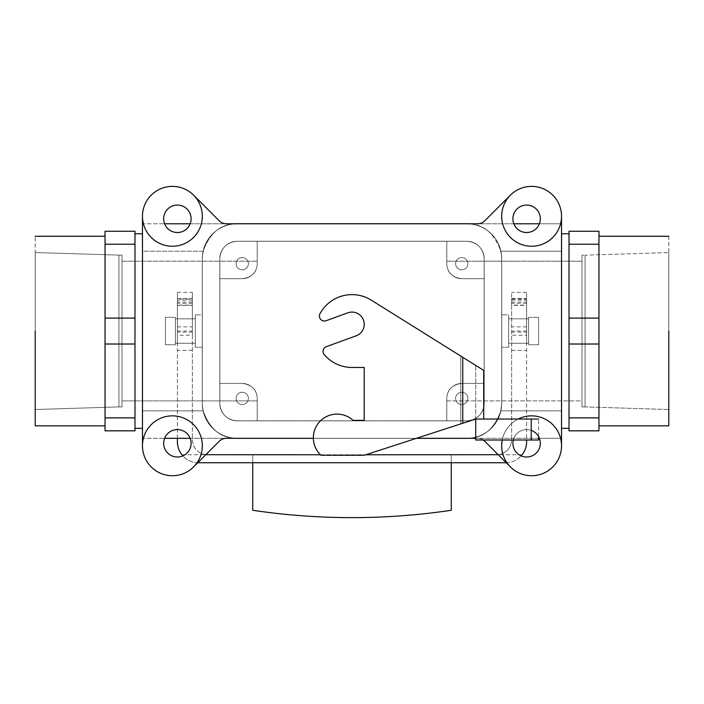 <?xml version="1.0" encoding="UTF-8"?>
<svg xmlns="http://www.w3.org/2000/svg" width="704" height="704" viewBox="0 0 704 704"><rect width="100%" height="100%" fill="white"/><g stroke="black" fill="none" stroke-linecap="round" stroke-linejoin="round"><path stroke-width="0.53" stroke-dasharray="3.52 2.64" d="M526.618 305.131L526.618 298.434L526.618 299.042L511.65 299.042L511.65 305.131L526.618 305.131L526.618 343.27L526.618 302.069L526.618 335.227L511.65 335.227L511.65 305.351L526.618 305.351M192.35 299.042L192.35 298.434L177.382 298.434L177.382 299.042L192.35 299.042L192.35 439.806C193.257 448.879 198.246 453.869 207.319 454.775L252.718 454.775L252.718 510.277A673.508 673.508 0 0 0 451.282 510.277L451.282 454.775L252.718 454.775L252.718 462.757L505.657 462.757A20.953 20.953 0 0 0 522.113 454.775C525.061 450.947 526.566 446.626 526.618 441.804L526.618 335.227M526.618 299.042L526.618 440M511.65 299.042L511.65 439.806L511.65 292.38L511.65 343.27L526.618 343.27L526.618 292.38L526.618 343.27L511.65 343.27L511.65 305.351M177.382 298.434L177.382 343.27L177.382 335.227L192.35 335.227L192.35 292.38L192.35 343.27L192.35 305.131L177.382 305.131M192.35 298.434L192.35 305.131M205.823 454.696C197.551 453.156 193.063 448.193 192.35 439.806L192.35 343.27L177.382 343.27L177.382 303.257L192.35 303.257M192.35 335.227L192.35 343.27L177.382 343.27L177.382 292.38L177.382 343.27L192.35 343.27L177.382 343.27L177.382 441.804C177.434 446.626 178.939 450.947 181.887 454.775A20.953 20.953 0 0 0 198.343 462.757L252.718 462.757M177.382 299.042L177.382 438.31M192.35 305.351L177.382 305.351L177.382 335.227M177.382 305.351L177.382 303.257M511.65 305.131L511.65 335.227M320.487 454.775L365.754 454.775M498.177 454.696C506.449 453.156 510.937 448.193 511.65 439.806C510.743 448.879 505.754 453.869 496.681 454.775L451.282 454.775L451.282 462.757M526.618 343.27L511.65 343.27L526.618 343.27M511.65 332.103L526.618 332.103M511.65 300.062L526.618 300.062M506.229 462.748C512.134 462.484 517.114 460.196 521.171 455.893M197.771 462.748C191.866 462.484 186.886 460.196 182.829 455.893M522.113 454.775L496.681 454.775M181.887 454.775L207.319 454.775M192.35 300.062L177.382 300.062M192.35 332.103L177.382 332.103M668.8 409.526L668.8 252.569L668.8 409.526L668.8 252.569L668.8 409.526L585.05 406.903L585.05 255.182L668.8 252.569L585.05 255.182L585.05 406.903L585.05 255.182L585.05 406.903L668.8 409.526M581.988 400.893L581.988 261.202L581.988 400.893L581.988 261.202L581.988 400.893L446.794 400.893L446.794 398.394C446.82 396.132 447.242 385.114 461.754 383.434L484.211 383.434L484.211 278.661L484.211 403.383A17.459 17.459 0 0 1 466.743 420.851L446.794 420.851L446.794 398.394A14.969 14.969 0 0 1 461.754 383.434C447.234 385.132 446.82 396.106 446.794 398.394A14.969 14.969 0 0 1 461.754 383.434L484.211 383.434L484.211 278.661L484.211 403.383A17.459 17.459 0 0 1 466.743 420.851L237.257 420.851A17.459 17.459 0 0 1 219.789 403.383L219.789 383.434L242.246 383.434L219.789 383.434L242.246 383.434L219.789 383.434L219.789 258.702A17.459 17.459 0 0 1 237.257 241.243L257.206 241.243L257.206 263.692A14.969 14.969 0 0 1 242.246 278.661L219.789 278.661L219.789 383.434L219.789 258.702A17.459 17.459 0 0 1 237.257 241.243L466.743 241.243A17.459 17.459 0 0 1 484.211 258.702L484.211 278.661L461.754 278.661C447.234 276.962 446.82 265.989 446.794 263.692L446.794 261.202L446.794 263.692C446.82 265.962 447.242 276.98 461.754 278.661L484.211 278.661L461.754 278.661L484.211 278.661L484.211 383.434L461.754 383.434C447.234 385.132 446.82 396.106 446.794 398.394C446.82 396.132 447.242 385.114 461.754 383.434L484.211 383.434L484.211 278.661L461.754 278.661A14.969 14.969 0 0 1 446.794 263.692L446.794 241.243L466.743 241.243A17.459 17.459 0 0 1 484.211 258.702L484.211 403.383C483.173 413.996 477.356 419.813 466.743 420.851L446.794 420.851L446.794 398.394L446.794 400.893L581.988 400.893M501.67 258.702C500.544 234.423 482.073 223.819 466.743 223.784A34.927 34.927 0 0 1 500.861 251.222C494.085 232.584 482.715 223.441 466.743 223.784A34.927 34.927 0 0 1 501.67 258.702L501.67 403.383L501.67 258.702C500.544 234.423 482.073 223.819 466.743 223.784L477.655 223.784A9.979 9.979 0 0 0 484.713 220.862L510.435 195.131A29.938 29.938 0 0 1 561.537 216.304L561.537 251.222L500.861 251.222L561.537 251.222L561.537 223.784L561.537 251.222L500.861 251.222C494.085 232.584 482.715 223.441 466.743 223.784A34.927 34.927 0 0 1 500.861 251.222L561.537 251.222L561.537 216.304A29.938 29.938 0 0 1 503.95 227.753A29.938 29.938 0 0 1 543.057 188.646A29.938 29.938 0 0 1 531.599 246.233A29.938 29.938 0 0 1 510.435 195.131L484.713 220.862A9.979 9.979 0 0 1 477.655 223.784L466.743 223.784A34.927 34.927 0 0 1 501.67 258.702L501.67 403.383A34.927 34.927 0 0 1 466.743 438.31C481.976 438.31 500.535 427.706 501.67 403.383L501.67 258.702M561.537 410.872L561.537 223.784L539.396 223.784L561.537 223.784L561.537 438.31L539.396 438.31L561.537 438.31L561.537 410.872L500.861 410.872L561.537 410.872L561.537 445.79A29.938 29.938 0 0 1 510.435 466.963A29.938 29.938 0 0 1 520.15 418.141A29.938 29.938 0 0 1 561.537 445.79A29.938 29.938 0 0 1 510.435 466.963L484.713 441.232A9.979 9.979 0 0 0 477.655 438.31L237.257 438.31A34.927 34.927 0 0 1 203.139 410.872C209.915 429.502 221.285 438.654 237.257 438.31A34.927 34.927 0 0 1 202.33 403.383C203.456 427.671 221.927 438.266 237.257 438.31L226.345 438.31A9.979 9.979 0 0 0 219.287 441.232L193.565 466.963A29.938 29.938 0 0 1 142.463 445.79A29.938 29.938 0 0 1 183.85 418.141A29.938 29.938 0 0 1 172.401 475.728A29.938 29.938 0 0 1 142.463 445.79L142.463 410.872L203.139 410.872L142.463 410.872L142.463 438.31L142.463 410.872L203.139 410.872C209.915 429.502 221.285 438.654 237.257 438.31A34.927 34.927 0 0 1 203.139 410.872L142.463 410.872L142.463 445.79A29.938 29.938 0 0 1 183.85 418.141A29.938 29.938 0 0 1 193.565 466.963L219.287 441.232A9.979 9.979 0 0 1 226.345 438.31L237.257 438.31A34.927 34.927 0 0 1 202.33 403.383L202.33 258.702L202.33 403.383C203.456 427.671 221.927 438.266 237.257 438.31L466.743 438.31C481.976 438.31 500.535 427.706 501.67 403.383A34.927 34.927 0 0 1 466.743 438.31C482.715 438.654 494.085 429.502 500.861 410.872A34.927 34.927 0 0 1 466.743 438.31C482.715 438.654 494.085 429.502 500.861 410.872L561.537 410.872L500.861 410.872A34.927 34.927 0 0 1 466.743 438.31L477.655 438.31A9.979 9.979 0 0 1 483.208 440A9.979 9.979 0 0 0 477.655 438.31A9.979 9.979 0 0 1 484.713 441.232L510.435 466.963A29.938 29.938 0 0 1 520.15 418.141A29.938 29.938 0 0 1 561.537 445.79L561.537 410.872M203.139 251.222L142.463 251.222L142.463 223.784L142.463 438.31L164.604 438.31L142.463 438.31L142.463 223.784L164.604 223.784L142.463 223.784L142.463 251.222L203.139 251.222C209.915 232.584 221.285 223.441 237.257 223.784C222.024 223.784 203.465 234.379 202.33 258.702A34.927 34.927 0 0 1 237.257 223.784L466.743 223.784L237.257 223.784C222.024 223.784 203.465 234.379 202.33 258.702L202.33 403.383L202.33 258.702A34.927 34.927 0 0 1 237.257 223.784A34.927 34.927 0 0 0 203.139 251.222L142.463 251.222L142.463 216.304A29.938 29.938 0 0 1 193.565 195.131A29.938 29.938 0 0 1 172.401 246.233A29.938 29.938 0 0 1 160.943 188.646A29.938 29.938 0 0 1 193.565 195.131L219.287 220.862A9.979 9.979 0 0 0 226.345 223.784L237.257 223.784C221.285 223.441 209.915 232.584 203.139 251.222A34.927 34.927 0 0 1 237.257 223.784L226.345 223.784A9.979 9.979 0 0 1 219.287 220.862L193.565 195.131A29.938 29.938 0 0 1 172.401 246.233A29.938 29.938 0 0 1 142.463 216.304L142.463 251.222L203.139 251.222M526.618 429.581A13.719 13.719 0 0 1 531.23 430.382A13.719 13.719 0 0 0 526.618 429.581A13.719 13.719 0 0 1 538.498 450.155A13.719 13.719 0 0 1 514.73 450.155A13.719 13.719 0 0 1 526.618 429.581A13.719 13.719 0 0 1 538.498 450.155A13.719 13.719 0 0 1 514.73 450.155A13.719 13.719 0 0 1 526.618 429.581A13.719 13.719 0 0 0 513.295 440A13.719 13.719 0 0 1 526.618 429.581M257.206 241.243L257.206 263.692A14.969 14.969 0 0 1 242.246 278.661L219.789 278.661L219.789 383.434L242.246 383.434A14.969 14.969 0 0 1 257.206 398.394L257.206 420.851L237.257 420.851A17.459 17.459 0 0 1 219.789 403.383L219.789 258.702C220.827 248.098 226.644 242.282 237.257 241.243L466.743 241.243C477.356 242.282 483.173 248.098 484.211 258.702L484.211 278.661L461.754 278.661A14.969 14.969 0 0 1 446.794 263.692L446.794 241.243L446.794 263.692C446.82 265.962 447.242 276.98 461.754 278.661C447.234 276.962 446.82 265.989 446.794 263.692L446.794 241.243L257.206 241.243L257.206 263.692C257.18 265.962 256.758 276.98 242.246 278.661L219.789 278.661L242.246 278.661C256.766 276.962 257.18 265.989 257.206 263.692L257.206 261.202L257.206 263.692A14.969 14.969 0 0 1 242.246 278.661L219.789 278.661L242.246 278.661C256.766 276.962 257.18 265.989 257.206 263.692A14.969 14.969 0 0 1 242.246 278.661C256.758 276.98 257.18 265.962 257.206 263.692L257.206 241.243M257.206 398.394L257.206 420.851L237.257 420.851C226.644 419.813 220.827 413.996 219.789 403.383L219.789 383.434L242.246 383.434A14.969 14.969 0 0 1 257.206 398.394L257.206 400.893L257.206 398.394C257.18 396.132 256.758 385.114 242.246 383.434C256.766 385.132 257.18 396.106 257.206 398.394L257.206 420.851L446.794 420.851L446.794 398.394A14.969 14.969 0 0 1 461.754 383.434L484.211 383.434L461.754 383.434A14.969 14.969 0 0 0 446.794 398.394L446.794 420.851L257.206 420.851L257.206 398.394C257.18 396.132 256.758 385.114 242.246 383.434L219.789 383.434L219.789 278.661L219.789 383.434L242.246 383.434A14.969 14.969 0 0 1 257.206 398.394A14.969 14.969 0 0 0 242.246 383.434C256.766 385.132 257.18 396.106 257.206 398.394M242.246 392.26A6.134 6.134 0 0 0 236.931 401.465A6.134 6.134 0 0 0 247.553 401.465A6.134 6.134 0 0 0 242.246 392.26A6.134 6.134 0 0 1 247.553 401.465A6.134 6.134 0 0 1 236.931 401.465A6.134 6.134 0 0 1 242.246 392.26A6.134 6.134 0 0 0 236.931 401.465A6.134 6.134 0 0 0 247.553 401.465A6.134 6.134 0 0 0 242.246 392.26A6.134 6.134 0 0 1 247.553 401.465A6.134 6.134 0 0 1 236.931 401.465A6.134 6.134 0 0 1 242.246 392.26M461.754 392.26A6.134 6.134 0 0 0 456.447 401.465A6.134 6.134 0 0 0 467.069 401.465A6.134 6.134 0 0 0 461.754 392.26A6.134 6.134 0 0 1 467.069 401.465A6.134 6.134 0 0 1 456.447 401.465A6.134 6.134 0 0 1 461.754 392.26A6.134 6.134 0 0 0 456.447 401.465A6.134 6.134 0 0 0 467.069 401.465A6.134 6.134 0 0 0 461.754 392.26A6.134 6.134 0 0 1 467.069 401.465A6.134 6.134 0 0 1 456.447 401.465A6.134 6.134 0 0 1 461.754 392.26M242.246 257.558A6.134 6.134 0 0 0 236.931 266.763A6.134 6.134 0 0 0 247.553 266.763A6.134 6.134 0 0 0 242.246 257.558A6.134 6.134 0 0 1 247.553 266.763A6.134 6.134 0 0 1 236.931 266.763A6.134 6.134 0 0 1 242.246 257.558A6.134 6.134 0 0 0 236.931 266.763A6.134 6.134 0 0 0 247.553 266.763A6.134 6.134 0 0 0 242.246 257.558A6.134 6.134 0 0 1 247.553 266.763A6.134 6.134 0 0 1 236.931 266.763A6.134 6.134 0 0 1 242.246 257.558M461.754 257.558A6.134 6.134 0 0 0 456.447 266.763A6.134 6.134 0 0 0 467.069 266.763A6.134 6.134 0 0 0 461.754 257.558A6.134 6.134 0 0 1 467.069 266.763A6.134 6.134 0 0 1 456.447 266.763A6.134 6.134 0 0 1 461.754 257.558A6.134 6.134 0 0 0 456.447 266.763A6.134 6.134 0 0 0 467.069 266.763A6.134 6.134 0 0 0 461.754 257.558A6.134 6.134 0 0 1 467.069 266.763A6.134 6.134 0 0 1 456.447 266.763A6.134 6.134 0 0 1 461.754 257.558M526.618 205.075A13.719 13.719 0 0 1 538.498 225.658A13.719 13.719 0 0 1 514.73 225.658A13.719 13.719 0 0 1 526.618 205.075A13.719 13.719 0 0 1 538.498 225.658A13.719 13.719 0 0 1 514.73 225.658A13.719 13.719 0 0 1 526.618 205.075M177.382 429.581A13.719 13.719 0 0 1 189.27 450.155A13.719 13.719 0 0 1 165.502 450.155A13.719 13.719 0 0 1 177.382 429.581A13.719 13.719 0 0 1 189.27 450.155A13.719 13.719 0 0 1 165.502 450.155A13.719 13.719 0 0 1 177.382 429.581M177.382 205.075A13.719 13.719 0 0 1 189.27 225.658A13.719 13.719 0 0 1 165.502 225.658A13.719 13.719 0 0 1 177.382 205.075A13.719 13.719 0 0 1 189.27 225.658A13.719 13.719 0 0 1 165.502 225.658A13.719 13.719 0 0 1 177.382 205.075M466.743 420.798L237.257 420.798A17.415 17.415 0 0 1 219.842 403.383L219.842 258.702A17.415 17.415 0 0 1 237.257 241.296L466.743 241.296A17.415 17.415 0 0 1 484.158 258.702L484.158 403.383A17.415 17.415 0 0 1 466.743 420.798L237.257 420.798A17.415 17.415 0 0 1 219.842 403.383L219.842 258.702A17.415 17.415 0 0 1 237.257 241.296L466.743 241.296A17.415 17.415 0 0 1 484.158 258.702L484.158 403.383A17.415 17.415 0 0 1 466.743 420.798M466.743 438.363L237.257 438.363A34.971 34.971 0 0 1 202.277 403.383L202.277 258.702A34.971 34.971 0 0 1 237.257 223.731L466.743 223.731A34.971 34.971 0 0 1 501.723 258.702L501.723 403.383A34.971 34.971 0 0 1 466.743 438.363L237.257 438.363A34.971 34.971 0 0 1 202.277 403.383L202.277 258.702A34.971 34.971 0 0 1 235.382 223.784A34.971 34.971 0 0 0 202.277 258.702A34.971 34.971 0 0 1 237.257 223.731L466.743 223.731A34.971 34.971 0 0 1 501.723 258.702L501.723 403.383A34.971 34.971 0 0 1 468.618 438.31A34.971 34.971 0 0 0 501.723 403.383A34.971 34.971 0 0 1 466.743 438.363M416.275 438.363L313.342 438.363L416.275 438.363M468.618 223.784A34.971 34.971 0 0 1 501.723 258.702L501.723 403.383L501.723 258.702A34.971 34.971 0 0 0 468.618 223.784M122.012 261.202L122.012 400.893L122.012 261.202L122.012 400.893L122.012 261.202L257.206 261.202L122.012 261.202M122.012 406.903L122.012 255.182L122.012 406.903L118.95 406.903L118.95 255.182L118.95 406.903L35.2 409.526L35.2 252.569L35.2 409.526L35.2 252.569L35.2 409.526L118.95 406.903L118.95 255.182L118.95 406.903L122.012 406.903L122.012 255.182L122.012 406.903M581.988 255.182L581.988 406.903L581.988 255.182L585.05 255.182L581.988 255.182L581.988 406.903L581.988 255.182M561.537 233.763L561.537 428.331L561.537 233.763M569.017 233.763L569.017 428.331L569.017 233.763M598.954 417.868L598.954 344.01L569.017 344.01L569.017 318.085L598.954 318.085L598.954 244.226L569.017 244.226L569.017 231.264L598.954 231.264L598.954 430.822L569.017 430.822L569.017 417.868L598.954 417.868L598.954 430.822L569.017 430.822L569.017 344.01L598.954 344.01L598.954 318.085L569.017 318.085L569.017 244.226L598.954 244.226L598.954 231.264L569.017 231.264L569.017 417.868L598.954 417.868M668.8 236.254L668.8 425.841L668.8 236.254M598.954 331.047L598.954 425.841L598.954 331.047M105.046 244.226L105.046 231.264L134.983 231.264L134.983 244.226L105.046 244.226L105.046 430.822L105.046 417.868L134.983 417.868L134.983 430.822L105.046 430.822L134.983 430.822L134.983 417.868L105.046 417.868L105.046 318.085L134.983 318.085L134.983 344.01L105.046 344.01L134.983 344.01L134.983 417.868L134.983 318.085L105.046 318.085L105.046 231.264L134.983 231.264L134.983 318.085L134.983 244.226L105.046 244.226M35.2 425.841L35.2 236.254L35.2 425.841M105.046 331.047L105.046 425.841L105.046 331.047M134.983 428.331L134.983 233.763L134.983 428.331M142.463 233.763L142.463 428.331L142.463 233.763M202.33 314.829L202.33 347.257L202.33 314.829L195.342 314.829L195.342 347.257L195.342 314.829L195.342 347.257L195.342 314.829L202.33 314.829L202.33 347.257L202.33 314.829M195.342 318.824L195.342 343.27L195.342 318.824L175.393 318.824L175.393 343.27L175.393 318.824L175.393 343.27L175.393 318.824L195.342 318.824L195.342 343.27L195.342 318.824M175.393 317.328L175.393 344.766L175.393 317.328L165.414 317.328L165.414 344.766L165.414 317.328L165.414 344.766L165.414 317.328L175.393 317.328L175.393 344.766L175.393 317.328M538.586 317.328L538.586 344.766L538.586 317.328L528.607 317.328L528.607 344.766L528.607 317.328L528.607 344.766L528.607 317.328L538.586 317.328L538.586 344.766L538.586 317.328M528.607 318.824L528.607 343.27L528.607 318.824L508.658 318.824L508.658 343.27L508.658 318.824L508.658 343.27L508.658 318.824L528.607 318.824L528.607 343.27L528.607 318.824M508.658 314.829L508.658 347.257L508.658 314.829L501.67 314.829L501.67 347.257L501.67 314.829L501.67 347.257L501.67 314.829L508.658 314.829L508.658 347.257L508.658 314.829M416.425 438.31L313.342 438.31L416.425 438.31M502.234 440A29.938 29.938 0 0 1 518.17 419.038A29.938 29.938 0 0 0 502.234 440M235.382 438.31A34.971 34.971 0 0 1 202.277 403.383L202.277 258.702L202.277 403.383A34.971 34.971 0 0 0 235.382 438.31M538.586 440L475.728 440L475.728 419.038L364.223 455.268L321.015 455.268A23.698 23.698 0 0 1 319.572 421.793A23.698 23.698 0 0 1 353.056 420.35L364.223 420.35L364.223 367.462L352 367.462A36.423 36.423 0 0 1 324.21 354.578A4.99 4.99 0 0 1 326.304 346.667L356.18 335.799L326.304 346.667A4.99 4.99 0 0 0 324.21 354.578A4.99 4.99 0 0 1 326.304 346.667L356.18 335.799A12.223 12.223 0 0 0 363.484 320.126A12.223 12.223 0 0 0 347.82 312.822A12.223 12.223 0 0 1 363.484 320.126A12.223 12.223 0 0 1 356.18 335.799A12.223 12.223 0 0 0 363.484 320.126A12.223 12.223 0 0 0 347.82 312.822L326.084 320.734A4.99 4.99 0 0 1 319.994 313.667A36.423 36.423 0 0 1 371.298 300.159L483.71 370.401L483.71 419.038L475.728 419.038L475.728 365.411L371.298 300.159L475.728 365.411L475.728 419.038L538.586 419.038L538.586 436.603M319.994 313.667A4.99 4.99 0 0 0 326.084 320.734L347.82 312.822L326.084 320.734A4.99 4.99 0 0 1 319.994 313.667A36.423 36.423 0 0 1 371.298 300.159A36.423 36.423 0 0 0 319.994 313.667M531.23 440L531.23 419.038M475.728 419.038L364.223 455.268L321.015 455.268A23.698 23.698 0 0 1 319.572 421.793A23.698 23.698 0 0 1 353.056 420.35L364.223 420.35L364.223 367.462L352 367.462A36.423 36.423 0 0 1 324.21 354.578A36.423 36.423 0 0 0 352 367.462L364.223 367.462L364.223 420.35L353.056 420.35A23.698 23.698 0 0 0 319.572 421.793A23.698 23.698 0 0 0 321.015 455.268L364.223 455.268L475.728 419.038L483.71 419.038M461.754 278.661L484.211 278.661L461.754 278.661A14.969 14.969 0 0 1 446.794 263.692A14.969 14.969 0 0 0 461.754 278.661M484.211 258.702L484.211 403.383C483.173 413.996 477.356 419.813 466.743 420.851L237.257 420.851C226.644 419.813 220.827 413.996 219.789 403.383L219.789 258.702C220.827 248.098 226.644 242.282 237.257 241.243L466.743 241.243C477.356 242.282 483.173 248.098 484.211 258.702M177.382 326.867L192.35 326.867M526.618 303.257L511.65 303.257M526.618 326.867L511.65 326.867M526.618 331.047L511.65 331.047M511.65 350.346L526.618 350.346M192.35 350.346L177.382 350.346M177.382 331.047L192.35 331.047M462.757 423.254L462.757 357.306M460.759 423.905L460.759 356.066L460.759 423.905M511.65 302.069L526.618 302.069M511.65 298.434L526.618 298.434M192.35 302.069L177.382 302.069M526.618 292.38L511.65 292.38M177.382 292.38L192.35 292.38M581.988 261.202L446.794 261.202L581.988 261.202M513.832 223.784L466.743 223.784L513.832 223.784M538.586 438.31L466.743 438.31L538.586 438.31M190.168 438.31L237.257 438.31L190.168 438.31M190.168 223.784L237.257 223.784L190.168 223.784M122.012 400.893L257.206 400.893L122.012 400.893M122.012 255.182L35.2 252.569L122.012 255.182M581.988 406.903L585.05 406.903L581.988 406.903M202.33 347.257L195.342 347.257L202.33 347.257M195.342 343.27L175.393 343.27L195.342 343.27M175.393 344.766L165.414 344.766L175.393 344.766M538.586 344.766L528.607 344.766L538.586 344.766M528.607 343.27L508.658 343.27L528.607 343.27M508.658 347.257L501.67 347.257L508.658 347.257"/><path stroke-width="1.06" d="M526.618 440L526.618 441.804C526.539 447.172 524.726 451.871 521.171 455.893M451.282 462.757L451.282 510.277A673.508 673.508 0 0 1 252.718 510.277L252.718 462.757M177.382 438.31L177.382 441.804C177.461 447.172 179.274 451.871 182.829 455.893M205.823 454.696L320.487 454.775M365.754 454.775L498.177 454.696M197.771 462.748L506.229 462.748M531.23 430.382A13.719 13.719 0 0 1 539.678 447.48A13.719 13.719 0 0 1 522.87 456.5A13.719 13.719 0 0 1 513.295 440A13.719 13.719 0 0 0 522.87 456.5A13.719 13.719 0 0 0 539.678 447.48A13.719 13.719 0 0 0 531.23 430.382M526.618 205.075A13.719 13.719 0 0 1 538.498 225.658A13.719 13.719 0 0 1 514.73 225.658A13.719 13.719 0 0 1 526.618 205.075A13.719 13.719 0 0 1 538.498 225.658A13.719 13.719 0 0 1 514.73 225.658A13.719 13.719 0 0 1 526.618 205.075M177.382 429.581A13.719 13.719 0 0 1 189.27 450.155A13.719 13.719 0 0 1 165.502 450.155A13.719 13.719 0 0 1 177.382 429.581A13.719 13.719 0 0 1 189.27 450.155A13.719 13.719 0 0 1 165.502 450.155A13.719 13.719 0 0 1 177.382 429.581M177.382 205.075A13.719 13.719 0 0 1 189.27 225.658A13.719 13.719 0 0 1 165.502 225.658A13.719 13.719 0 0 1 177.382 205.075A13.719 13.719 0 0 1 189.27 225.658A13.719 13.719 0 0 1 165.502 225.658A13.719 13.719 0 0 1 177.382 205.075M466.743 438.363L416.275 438.363L466.743 438.363A34.971 34.971 0 0 0 468.618 438.31A34.971 34.971 0 0 1 466.743 438.363M313.342 438.363L237.257 438.363A34.971 34.971 0 0 1 235.382 438.31A34.971 34.971 0 0 0 237.257 438.363L313.342 438.363M466.743 223.731A34.971 34.971 0 0 1 468.618 223.784A34.971 34.971 0 0 0 466.743 223.731L237.257 223.731L466.743 223.731M235.382 223.784A34.971 34.971 0 0 1 237.257 223.731A34.971 34.971 0 0 0 235.382 223.784M134.983 244.226L134.983 231.264L105.046 231.264L105.046 244.226L134.983 244.226L134.983 231.264L105.046 231.264L105.046 344.01L134.983 344.01L134.983 318.085L105.046 318.085L105.046 430.822L134.983 430.822L134.983 417.868L105.046 417.868L105.046 430.822L134.983 430.822L134.983 244.226L105.046 244.226L105.046 318.085L134.983 318.085L134.983 244.226M569.017 417.868L569.017 430.822L598.954 430.822L598.954 417.868L569.017 417.868L569.017 430.822L598.954 430.822L598.954 318.085L569.017 318.085L569.017 344.01L598.954 344.01L598.954 231.264L569.017 231.264L569.017 244.226L598.954 244.226L598.954 231.264L569.017 231.264L569.017 417.868L598.954 417.868L598.954 344.01L569.017 344.01L569.017 417.868M561.537 216.304L561.537 445.79L561.537 216.304M561.537 233.763L569.017 233.763L561.537 233.763M668.8 331.047L668.8 425.841L668.8 331.047M35.2 331.047L35.2 425.841L35.2 331.047M142.463 233.763L134.983 233.763L142.463 233.763M142.463 445.79L142.463 216.304L142.463 445.79M219.287 441.232L193.565 466.963L219.287 441.232A9.979 9.979 0 0 1 226.345 438.31A9.979 9.979 0 0 0 219.287 441.232M475.728 438.31L416.425 438.31L475.728 438.31M313.342 438.31L226.345 438.31L313.342 438.31M484.713 441.232A9.979 9.979 0 0 0 483.208 440A9.979 9.979 0 0 1 484.713 441.232L510.435 466.963L484.713 441.232M484.713 220.862L510.435 195.131L484.713 220.862A9.979 9.979 0 0 1 477.655 223.784A9.979 9.979 0 0 0 484.713 220.862M226.345 223.784L477.655 223.784L226.345 223.784A9.979 9.979 0 0 1 219.287 220.862A9.979 9.979 0 0 0 226.345 223.784M193.565 195.131L219.287 220.862L193.565 195.131M531.599 475.728A29.938 29.938 0 0 1 502.234 440A29.938 29.938 0 0 0 531.599 475.728A29.938 29.938 0 0 0 560.727 438.891A29.938 29.938 0 0 0 518.17 419.038A29.938 29.938 0 0 1 560.727 438.891A29.938 29.938 0 0 1 531.599 475.728M531.599 246.233A29.938 29.938 0 0 1 505.683 201.335A29.938 29.938 0 0 1 557.524 201.335A29.938 29.938 0 0 1 531.599 246.233A29.938 29.938 0 0 1 505.683 201.335A29.938 29.938 0 0 1 557.524 201.335A29.938 29.938 0 0 1 531.599 246.233M172.401 246.233A29.938 29.938 0 0 1 146.476 201.335A29.938 29.938 0 0 1 198.317 201.335A29.938 29.938 0 0 1 172.401 246.233A29.938 29.938 0 0 1 146.476 201.335A29.938 29.938 0 0 1 198.317 201.335A29.938 29.938 0 0 1 172.401 246.233M172.401 475.728A29.938 29.938 0 0 1 146.476 430.822A29.938 29.938 0 0 1 198.317 430.822A29.938 29.938 0 0 1 172.401 475.728A29.938 29.938 0 0 1 146.476 430.822A29.938 29.938 0 0 1 198.317 430.822A29.938 29.938 0 0 1 172.401 475.728M319.994 313.667A4.99 4.99 0 0 0 326.084 320.734L347.82 312.822A12.223 12.223 0 0 1 363.484 320.126A12.223 12.223 0 0 1 356.18 335.799L326.304 346.667A4.99 4.99 0 0 0 324.21 354.578A36.423 36.423 0 0 0 352 367.462L364.223 367.462L364.223 420.35L353.056 420.35A23.698 23.698 0 0 0 319.572 421.793A23.698 23.698 0 0 0 321.015 455.268L364.223 455.268L475.728 419.038L483.71 419.038L483.71 370.401L371.298 300.159A36.423 36.423 0 0 0 319.994 313.667M475.728 419.038L475.728 440L538.586 440L538.586 436.603M531.23 440L531.23 419.038L483.71 419.038M531.23 419.038L538.586 419.038M569.017 318.085L598.954 318.085L598.954 244.226L569.017 244.226L569.017 318.085M134.983 344.01L105.046 344.01L105.046 417.868L134.983 417.868L134.983 344.01M462.757 423.254L462.757 357.306M539.396 223.784L513.832 223.784L539.396 223.784M539.396 438.31L538.586 438.31L539.396 438.31M164.604 438.31L190.168 438.31L164.604 438.31M164.604 223.784L190.168 223.784L164.604 223.784M561.537 428.331L569.017 428.331L561.537 428.331M598.954 425.841L668.8 425.841L598.954 425.841M598.954 236.254L668.8 236.254L598.954 236.254M105.046 236.254L35.2 236.254L105.046 236.254M105.046 425.841L35.2 425.841L105.046 425.841M142.463 428.331L134.983 428.331L142.463 428.331"/></g></svg>
